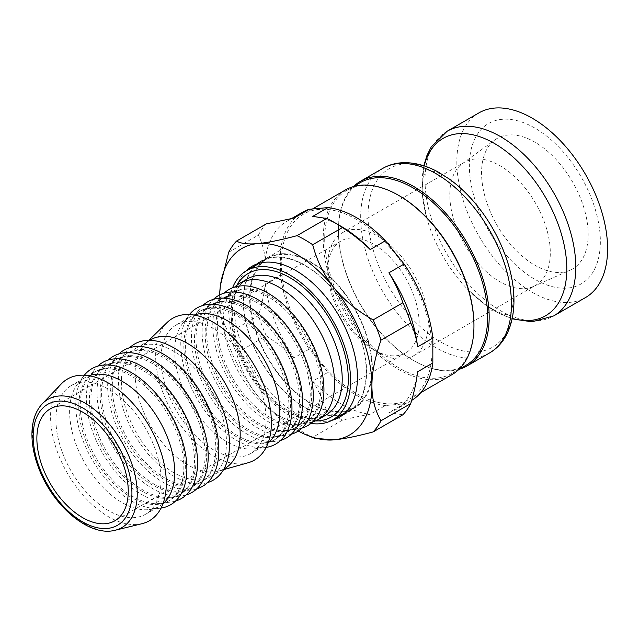<?xml version="1.0" encoding="UTF-8"?>
<svg xmlns="http://www.w3.org/2000/svg" width="639" height="639" viewBox="0 0 639 639"><rect width="100%" height="100%" fill="white"/><g stroke="black" fill="none" stroke-linecap="round" stroke-linejoin="round"><path stroke-width="0.48" stroke-dasharray="3.19 2.4" d="M450.16 187.994A71.073 41.032 60 0 1 462.388 163.624A71.073 41.032 60 0 1 464.513 162.242A71.073 41.032 60 0 1 522.047 184.312A71.073 41.032 60 0 1 549.939 259.586A71.073 41.032 60 0 1 535.586 285.337A71.073 41.032 60 0 1 533.325 286.496A71.073 41.032 60 0 1 457.883 231.014A71.073 41.032 60 0 1 450.16 187.994M327.927 260.488A71.073 41.032 -120 0 0 327.751 265.241A71.073 41.032 -120 0 0 335.834 301.472A71.073 41.032 -120 0 0 378.008 352.281A71.073 41.032 -120 0 0 413.545 355.803A71.073 41.032 -120 0 0 413.545 273.74A71.073 41.032 -120 0 0 342.472 232.7A71.073 41.032 -120 0 0 327.927 260.488M141.994 523.7A81.84 47.254 60 0 1 79.787 491.383A81.84 47.254 60 0 1 50.785 411.005A81.84 47.254 60 0 1 61.288 383.919M160.804 485.177A74.3 42.901 60 0 1 145.604 514.227A74.3 42.901 60 0 1 86.329 492.142A74.3 42.901 60 0 1 56.096 414.583A74.3 42.901 60 0 1 71.296 385.533A74.3 42.901 60 0 1 130.572 407.618A74.3 42.901 60 0 1 160.804 485.177M162.985 503.724A74.3 42.901 60 0 1 159.311 506.32A74.3 42.901 60 0 1 149.502 509.555A74.3 42.901 60 0 1 94.54 477.629A74.3 42.901 60 0 1 69.803 406.668A74.3 42.901 60 0 1 77.295 384.486A74.3 42.901 60 0 1 85.003 377.617A74.3 42.901 60 0 1 89.093 375.732M161.068 508.085A78.613 45.385 60 0 1 160.229 508.205A78.613 45.385 60 0 1 102.072 474.426A78.613 45.385 60 0 1 75.905 399.351A78.613 45.385 60 0 1 83.829 375.876A78.613 45.385 60 0 1 84.348 375.213M183.649 471.989A74.3 42.901 60 0 1 168.448 501.04A74.3 42.901 60 0 1 109.173 478.954A74.3 42.901 60 0 1 78.94 401.396A74.3 42.901 60 0 1 94.141 372.345A74.3 42.901 60 0 1 153.416 394.431A74.3 42.901 60 0 1 183.649 471.989M185.174 471.111A74.3 42.901 60 0 1 169.966 500.161A74.3 42.901 60 0 1 160.165 503.404A74.3 42.901 60 0 1 105.195 471.478A74.3 42.901 60 0 1 80.458 400.517A74.3 42.901 60 0 1 87.958 378.328A74.3 42.901 60 0 1 95.666 371.467A74.3 42.901 60 0 1 154.934 393.552A74.3 42.901 60 0 1 185.174 471.111M175.565 501.064A78.613 45.385 60 0 1 170.885 502.046A78.613 45.385 60 0 1 112.736 468.267A78.613 45.385 60 0 1 86.561 393.193A78.613 45.385 60 0 1 94.492 369.725A78.613 45.385 60 0 1 97.679 366.163M194.312 465.831A74.3 42.901 60 0 1 179.104 494.882A74.3 42.901 60 0 1 119.836 472.796A74.3 42.901 60 0 1 89.596 395.237A74.3 42.901 60 0 1 104.804 366.187A74.3 42.901 60 0 1 164.071 388.272A74.3 42.901 60 0 1 194.312 465.831M195.838 464.952A74.3 42.901 60 0 1 180.629 494.003A74.3 42.901 60 0 1 170.829 497.246A74.3 42.901 60 0 1 115.859 465.32A74.3 42.901 60 0 1 91.121 394.359A74.3 42.901 60 0 1 98.614 372.178A74.3 42.901 60 0 1 106.322 365.308A74.3 42.901 60 0 1 165.597 387.394A74.3 42.901 60 0 1 195.838 464.952M186.229 494.913A78.613 45.385 60 0 1 181.548 495.888A78.613 45.385 60 0 1 123.391 462.117A78.613 45.385 60 0 1 97.224 387.034A78.613 45.385 60 0 1 105.155 363.567A78.613 45.385 60 0 1 108.342 360.005M204.967 459.681A74.3 42.901 60 0 1 189.767 488.731A74.3 42.901 60 0 1 130.492 466.646A74.3 42.901 60 0 1 100.259 389.087A74.3 42.901 60 0 1 115.459 360.037A74.3 42.901 60 0 1 174.735 382.122A74.3 42.901 60 0 1 204.967 459.681M206.493 458.802A74.3 42.901 60 0 1 191.293 487.853A74.3 42.901 60 0 1 181.484 491.095A74.3 42.901 60 0 1 126.522 459.169A74.3 42.901 60 0 1 101.777 388.208A74.3 42.901 60 0 1 109.277 366.019A74.3 42.901 60 0 1 116.985 359.15A74.3 42.901 60 0 1 176.252 381.243A74.3 42.901 60 0 1 206.493 458.802M196.884 488.755A78.613 45.385 60 0 1 192.211 489.738A78.613 45.385 60 0 1 134.054 455.958A78.613 45.385 60 0 1 107.879 380.884A78.613 45.385 60 0 1 115.811 357.417A78.613 45.385 60 0 1 119.006 353.854M215.631 453.522A74.3 42.901 60 0 1 200.422 482.573A74.3 42.901 60 0 1 141.155 460.487A74.3 42.901 60 0 1 110.914 382.929A74.3 42.901 60 0 1 126.123 353.878A74.3 42.901 60 0 1 185.39 375.964A74.3 42.901 60 0 1 215.631 453.522M217.156 452.644A74.3 42.901 60 0 1 201.948 481.694A74.3 42.901 60 0 1 192.147 484.937A74.3 42.901 60 0 1 137.177 453.011A74.3 42.901 60 0 1 112.44 382.05A74.3 42.901 60 0 1 119.932 359.869A74.3 42.901 60 0 1 127.648 353A74.3 42.901 60 0 1 186.915 375.085A74.3 42.901 60 0 1 217.156 452.644M207.547 482.597A78.613 45.385 60 0 1 202.867 483.579A78.613 45.385 60 0 1 144.718 449.808A78.613 45.385 60 0 1 118.542 374.726A78.613 45.385 60 0 1 126.474 351.258A78.613 45.385 60 0 1 129.661 347.696M226.294 447.372A74.3 42.901 60 0 1 211.086 476.422A74.3 42.901 60 0 1 151.818 454.329A74.3 42.901 60 0 1 121.578 376.778A74.3 42.901 60 0 1 136.786 347.72A74.3 42.901 60 0 1 196.053 369.813A74.3 42.901 60 0 1 226.294 447.372M224.792 468.507A74.3 42.901 60 0 1 218.985 470.943A74.3 42.901 60 0 1 162.106 442.436A74.3 42.901 60 0 1 135.284 368.863A74.3 42.901 60 0 1 145.476 343.614A74.3 42.901 60 0 1 150.492 339.812M248.06 462.772A81.84 47.254 60 0 1 185.406 431.373A81.84 47.254 60 0 1 155.86 350.332A81.84 47.254 60 0 1 167.091 322.527M265.888 424.512A74.3 42.901 60 0 1 250.68 453.562A74.3 42.901 60 0 1 191.412 431.469A74.3 42.901 60 0 1 161.172 353.918A74.3 42.901 60 0 1 176.38 324.86A74.3 42.901 60 0 1 235.647 346.953A74.3 42.901 60 0 1 265.888 424.512M268.068 443.051A74.3 42.901 60 0 1 264.386 445.647A74.3 42.901 60 0 1 254.586 448.89A74.3 42.901 60 0 1 199.616 416.963A74.3 42.901 60 0 1 174.878 346.003A74.3 42.901 60 0 1 182.379 323.821A74.3 42.901 60 0 1 190.087 316.952A74.3 42.901 60 0 1 194.168 315.059M266.143 447.412A78.613 45.385 60 0 1 265.305 447.532A78.613 45.385 60 0 1 207.156 413.752A78.613 45.385 60 0 1 180.981 338.678A78.613 45.385 60 0 1 188.912 315.211A78.613 45.385 60 0 1 189.432 314.548M288.732 411.324A74.3 42.901 60 0 1 273.524 440.375A74.3 42.901 60 0 1 214.257 418.281A74.3 42.901 60 0 1 184.016 340.723A74.3 42.901 60 0 1 199.224 311.672A74.3 42.901 60 0 1 258.491 333.766A74.3 42.901 60 0 1 288.732 411.324M290.258 410.438A74.3 42.901 60 0 1 275.05 439.496A74.3 42.901 60 0 1 265.249 442.739A74.3 42.901 60 0 1 210.279 410.805A74.3 42.901 60 0 1 185.542 339.844A74.3 42.901 60 0 1 193.034 317.663A74.3 42.901 60 0 1 200.75 310.794A74.3 42.901 60 0 1 260.017 332.887A74.3 42.901 60 0 1 290.258 410.438M280.649 440.399A78.613 45.385 60 0 1 275.968 441.381A78.613 45.385 60 0 1 217.811 407.602A78.613 45.385 60 0 1 191.644 332.528A78.613 45.385 60 0 1 199.576 309.052A78.613 45.385 60 0 1 202.763 305.498M299.395 405.166A74.3 42.901 60 0 1 284.187 434.216A74.3 42.901 60 0 1 224.92 412.131A74.3 42.901 60 0 1 194.679 334.572A74.3 42.901 60 0 1 209.888 305.522A74.3 42.901 60 0 1 269.155 327.607A74.3 42.901 60 0 1 299.395 405.166M300.913 404.287A74.3 42.901 60 0 1 285.713 433.338A74.3 42.901 60 0 1 275.904 436.581A74.3 42.901 60 0 1 220.942 404.655A74.3 42.901 60 0 1 196.205 333.694A74.3 42.901 60 0 1 203.697 311.512A74.3 42.901 60 0 1 211.405 304.643A74.3 42.901 60 0 1 270.68 326.729A74.3 42.901 60 0 1 300.913 404.287M291.304 434.24A78.613 45.385 60 0 1 286.631 435.223A78.613 45.385 60 0 1 228.474 401.444A78.613 45.385 60 0 1 202.307 326.369A78.613 45.385 60 0 1 210.231 302.902A78.613 45.385 60 0 1 213.426 299.34M310.051 399.008A74.3 42.901 60 0 1 294.851 428.066A74.3 42.901 60 0 1 235.575 405.973A74.3 42.901 60 0 1 205.343 328.414A74.3 42.901 60 0 1 220.543 299.364A74.3 42.901 60 0 1 279.818 321.449A74.3 42.901 60 0 1 310.051 399.008M311.576 398.129A74.3 42.901 60 0 1 296.368 427.179A74.3 42.901 60 0 1 286.568 430.422A74.3 42.901 60 0 1 231.598 398.496A74.3 42.901 60 0 1 206.86 327.535A74.3 42.901 60 0 1 214.361 305.354A74.3 42.901 60 0 1 222.068 298.485A74.3 42.901 60 0 1 281.336 320.57A74.3 42.901 60 0 1 311.576 398.129M301.967 428.09A78.613 45.385 60 0 1 297.287 429.073A78.613 45.385 60 0 1 239.138 395.293A78.613 45.385 60 0 1 212.963 320.219A78.613 45.385 60 0 1 220.894 296.744A78.613 45.385 60 0 1 224.081 293.189M320.714 392.857A74.3 42.901 60 0 1 305.506 421.908A74.3 42.901 60 0 1 246.239 399.822A74.3 42.901 60 0 1 215.998 322.264A74.3 42.901 60 0 1 231.206 293.213A74.3 42.901 60 0 1 290.473 315.299A74.3 42.901 60 0 1 320.714 392.857M322.24 391.979A74.3 42.901 60 0 1 307.032 421.029A74.3 42.901 60 0 1 297.231 424.272A74.3 42.901 60 0 1 242.261 392.346A74.3 42.901 60 0 1 217.524 321.385A74.3 42.901 60 0 1 225.016 299.196A74.3 42.901 60 0 1 232.724 292.327A74.3 42.901 60 0 1 291.999 314.42A74.3 42.901 60 0 1 322.24 391.979M310.897 423.433A86.153 49.738 60 0 1 228.97 304.324A86.153 49.738 60 0 1 232.572 287.782M371.698 373.863A86.153 49.738 60 0 1 354.07 407.546A86.153 49.738 60 0 1 285.353 381.938A86.153 49.738 60 0 1 250.296 292.015A86.153 49.738 60 0 1 267.925 258.332A86.153 49.738 60 0 1 336.641 283.94A86.153 49.738 60 0 1 371.698 373.863M258.795 340.068A86.792 50.114 -120 0 0 354.397 408.105A86.792 50.114 -120 0 0 363.2 325.81A86.792 50.114 -120 0 0 267.597 257.773A86.792 50.114 -120 0 0 258.795 340.068M312.631 421.932A78.613 45.385 60 0 1 307.95 422.914A78.613 45.385 60 0 1 249.793 389.135A78.613 45.385 60 0 1 223.626 314.061A78.613 45.385 60 0 1 231.558 290.593A78.613 45.385 60 0 1 234.745 287.031M327.911 266.199A64.611 37.302 -120 0 0 327.751 270.513A64.611 37.302 -120 0 0 373.44 349.645A64.611 37.302 -120 0 0 405.741 352.848A64.611 37.302 -120 0 0 405.741 278.237A64.611 37.302 -120 0 0 341.13 240.935A64.611 37.302 -120 0 0 327.911 266.199M343.71 414.216A87.224 50.361 -120 0 0 348.519 411.995A87.224 50.361 -120 0 0 361.89 342.105A87.224 50.361 -120 0 0 304.907 265.233A87.224 50.361 -120 0 0 261.295 260.92A87.224 50.361 -120 0 0 256.966 263.971M255.001 265.792A87.224 50.361 -120 0 0 261.295 361.634A87.224 50.361 -120 0 0 341.146 415.007M342.696 414.12A86.792 50.114 60 0 1 252.701 343.582A86.792 50.114 60 0 1 256.543 264.897M258.108 263.587A86.792 50.114 60 0 1 261.511 261.287A86.792 50.114 60 0 1 357.105 329.333A86.792 50.114 60 0 1 348.303 411.628A86.792 50.114 60 0 1 344.613 413.417M219.664 294.946A107.687 62.175 -120 0 0 219.624 297.766A107.687 62.175 -120 0 0 257.693 395.9A107.687 62.175 -120 0 0 298.237 431.037M331.961 420.294A87.224 50.361 60 0 1 295.769 412.954A87.224 50.361 60 0 1 240.831 342.384A87.224 50.361 60 0 1 245.823 271.104M314.723 438.29L312.695 437.324L342.456 420.135C353.119 417.491 362.361 415.55 370.181 414.32L385.413 405.525L404.104 403.856L388.879 412.65L402.897 414.743M326.753 411.069L296.991 428.25C280.521 418.777 267.421 407.994 257.693 395.9C247.972 383.799 240.919 369.526 236.55 353.063L266.311 335.882C276.975 342.823 286.216 350.156 294.036 357.888L309.26 349.094L327.959 372.361L312.735 381.148C318.366 390.149 323.038 400.118 326.753 411.069A118.455 68.389 60 0 0 342.456 420.135M228.698 252.237L258.46 235.056C261.934 242.636 264.219 250.592 265.313 258.923L280.537 250.137L280.537 275.066L265.313 283.86C264.219 293.453 261.934 304.052 258.46 315.642L228.698 332.823C222.644 322.423 219.624 310.738 219.624 297.766L220.655 283.868M341.458 226.549A108.766 62.798 -120 0 0 312.735 216.389M388.879 412.65A108.766 62.798 -120 0 0 395.837 409.543A108.766 62.798 -120 0 0 417.602 371.786M411.676 400.397A108.766 62.798 60 0 1 411.069 400.757A108.766 62.798 60 0 1 404.104 403.856M294.036 218.059A108.766 62.798 -120 0 0 287.079 221.166A108.766 62.798 -120 0 0 265.313 258.923M280.537 250.137A108.766 62.798 60 0 1 302.303 212.372M265.313 283.86A108.766 62.798 -120 0 0 294.036 357.888M309.26 349.094A108.766 62.798 60 0 1 280.537 275.066M312.735 381.148A108.766 62.798 -120 0 0 370.181 414.32M385.413 405.525A108.766 62.798 60 0 1 327.959 372.361M258.46 235.056A118.455 68.389 60 0 1 266.311 223.882M266.311 335.882A118.455 68.389 60 0 1 258.46 315.642M347.608 387.737A106.609 61.552 -120 0 0 409.99 398.888A106.609 61.552 -120 0 0 431.525 360.252A106.609 61.552 -120 0 0 389.686 247.349A106.609 61.552 -120 0 0 303.381 214.233A106.609 61.552 -120 0 0 285.425 293.82A106.609 61.552 -120 0 0 347.608 387.737M228.698 332.823A118.455 68.389 -120 0 0 236.55 353.063M296.991 428.25A118.455 68.389 -120 0 0 312.695 437.324M599.877 250.328A92.607 53.468 60 0 1 526.983 274.203A92.607 53.468 60 0 1 469.857 157.05A92.607 53.468 60 0 1 542.751 133.176A92.607 53.468 60 0 1 599.877 250.328M587.784 241.654A75.378 43.524 -120 0 0 556.705 160.149A75.378 43.524 -120 0 0 494.913 139.877A75.378 43.524 -120 0 0 481.95 165.733A75.378 43.524 -120 0 0 510.066 243.85A75.378 43.524 -120 0 0 570.156 270.193A75.378 43.524 -120 0 0 587.784 241.654M459.002 369.35A106.609 61.552 60 0 1 413.792 360.636A106.609 61.552 60 0 1 338.406 230.064A106.609 61.552 60 0 1 338.958 219.904A106.609 61.552 60 0 1 353.471 186.556M478.907 112.895A106.609 61.552 -120 0 0 457.38 151.531A106.609 61.552 -120 0 0 499.219 264.434A106.609 61.552 -120 0 0 585.516 297.55M345.26 190.055A106.609 61.552 -120 0 0 323.733 228.698A106.609 61.552 -120 0 0 365.572 341.593A106.609 61.552 -120 0 0 451.869 374.71M473.946 325.027A105.531 60.929 60 0 1 473.403 335.092A105.531 60.929 60 0 1 452.092 373.336A105.531 60.929 60 0 1 366.666 340.563A105.531 60.929 60 0 1 325.251 228.794A105.531 60.929 60 0 1 346.562 190.55A105.531 60.929 60 0 1 399.327 195.774M465.799 365.428A105.531 60.929 60 0 1 413.034 360.196A105.531 60.929 60 0 1 338.406 230.951A105.531 60.929 60 0 1 338.95 220.886A105.531 60.929 60 0 1 360.268 182.634M42.262 403.824A74.012 42.725 -120 0 0 32.757 428.314A74.012 42.725 -120 0 0 58.988 501.008A74.012 42.725 -120 0 0 115.236 530.226M281.983 408.289A78.613 45.385 60 0 1 231.238 309.667A78.613 45.385 60 0 1 247.325 278.931C238.898 283.772 233.97 293.325 232.524 307.591C231.542 320.562 234.034 334.812 240.008 350.34C250.28 375.349 264.993 394.598 284.139 408.073C295.825 415.757 306.369 419.152 315.762 418.257L325.938 415.086A78.613 45.385 60 0 1 281.983 408.289M236.981 285.138A82.918 47.877 -120 0 0 284.778 409.887A82.918 47.877 -120 0 0 315.394 420.941M423.801 165.789L422.067 190.925L426.916 218.538C422.491 201.429 421.229 188.098 423.138 178.537C424.991 171.564 426.085 168.464 426.405 169.239L425.247 169.91L427.179 169.862L434.927 171.731C446.302 175.581 459.433 185.773 474.33 202.299A103.127 59.539 -120 0 0 449.744 179.383A103.127 59.539 -120 0 0 368.567 205.974A103.127 59.539 -120 0 0 432.18 336.433A103.127 59.539 -120 0 0 513.349 309.843A103.127 59.539 -120 0 0 505.8 256.814C512.686 278.053 514.938 294.563 512.558 306.329C510.705 313.23 509.626 316.289 509.307 315.514L510.473 314.843C511.719 314.715 503.859 317.391 484.29 303.908L468.036 289.755A102.424 59.131 60 0 1 426.916 218.538A102.424 59.131 60 0 1 424.192 165.916M512.246 318.422A102.424 59.131 60 0 1 485.656 305.051A102.424 59.131 60 0 1 468.036 289.755L485.967 305.306L496.567 312.04L512.159 318.829M489.37 353.055A106.609 61.552 60 0 1 382.761 291.504A106.609 61.552 60 0 1 382.761 168.4M447.1 131.259A106.609 61.552 -120 0 0 429.144 210.846A106.609 61.552 -120 0 0 491.327 304.755A106.609 61.552 -120 0 0 553.709 315.914M413.545 355.803L535.586 285.337M342.472 232.7L464.513 162.242M145.604 514.227L159.311 506.32M71.296 385.533L85.003 377.617M149.502 509.555L160.229 508.205M77.295 384.486L83.829 375.876M168.448 501.04L169.966 500.161M94.141 372.345L95.666 371.467M160.165 503.404L170.885 502.046M87.958 378.328L94.492 369.725M179.104 494.882L180.629 494.003M104.804 366.187L106.322 365.308M170.829 497.246L181.548 495.888M98.614 372.178L105.155 363.567M189.767 488.731L191.293 487.853M115.459 360.037L116.985 359.15M181.484 491.095L192.211 489.738M109.277 366.019L115.811 357.417M200.422 482.573L201.948 481.694M126.123 353.878L127.648 353M192.147 484.937L202.867 483.579M119.932 359.869L126.474 351.258M211.086 476.422L223.922 469.01M136.786 347.72L149.614 340.315M218.985 470.943L223.546 469.665M145.476 343.614L148.863 340.307M250.68 453.562L264.386 445.647M176.38 324.86L190.087 316.952M254.586 448.89L265.305 447.532M182.379 323.821L188.912 315.211M273.524 440.375L275.05 439.496M199.224 311.672L200.75 310.794M265.249 442.739L275.968 441.381M193.034 317.663L199.576 309.052M284.187 434.216L285.713 433.338M209.888 305.522L211.405 304.643M275.904 436.581L286.631 435.223M203.697 311.512L210.231 302.902M294.851 428.066L296.368 427.179M220.543 299.364L222.068 298.485M286.568 430.422L297.287 429.073M214.361 305.354L220.894 296.744M305.506 421.908L307.032 421.029M231.206 293.213L232.724 292.327M345.675 412.395L354.07 407.546M259.53 263.18L267.925 258.332M297.231 424.272L307.95 422.914M225.016 299.196L231.558 290.593M341.13 240.935L50.257 408.872M405.741 352.848L114.868 520.785M373.44 349.645L378.008 352.281M327.751 270.513L327.751 265.241M348.303 411.628L354.397 408.105M261.511 261.287L267.597 257.773M411.069 400.757L395.837 409.543M291.815 218.426L287.079 221.166M339.381 417.275L348.519 411.995M252.157 266.191L261.295 260.92M533.325 286.496L570.156 270.193M462.388 163.624L494.913 139.877M312.479 208.985L303.381 214.233M420.758 392.673L409.99 398.888M452.092 373.336L458.89 369.414M346.562 190.55L353.359 186.628M413.034 360.196L413.792 360.636M338.406 230.951L338.406 230.064"/><path stroke-width="0.96" d="M166.116 488.755A81.84 47.254 60 0 1 141.994 523.7L115.236 530.226A74.012 42.725 -120 0 0 137.058 498.628A74.012 42.725 -120 0 0 89.284 405.781A74.012 42.725 -120 0 0 42.262 403.824L61.288 383.919A81.84 47.254 60 0 1 128.343 398.616A81.84 47.254 60 0 1 166.116 488.755M89.093 375.732A74.3 42.901 60 0 1 146.738 402.538A74.3 42.901 60 0 1 174.511 477.261A74.3 42.901 60 0 1 162.985 503.724M84.348 375.213A78.613 45.385 60 0 1 149.015 386.084A78.613 45.385 60 0 1 186.684 474.034A78.613 45.385 60 0 1 161.068 508.085M97.679 366.163A78.613 45.385 60 0 1 161.875 382.114A78.613 45.385 60 0 1 197.347 467.884A78.613 45.385 60 0 1 175.565 501.064M108.342 360.005A78.613 45.385 60 0 1 172.538 375.964A78.613 45.385 60 0 1 208.002 461.725A78.613 45.385 60 0 1 186.229 494.913M119.006 353.854A78.613 45.385 60 0 1 183.193 369.805A78.613 45.385 60 0 1 218.666 455.567A78.613 45.385 60 0 1 196.884 488.755M129.661 347.696A78.613 45.385 60 0 1 193.857 363.647A78.613 45.385 60 0 1 229.329 449.417A78.613 45.385 60 0 1 207.547 482.597M149.614 340.315L150.492 339.812A74.3 42.901 60 0 1 209.76 361.898A74.3 42.901 60 0 1 240 439.456A74.3 42.901 60 0 1 224.792 468.507L223.922 469.01M148.863 340.307L167.091 322.527A81.84 47.254 60 0 1 233.994 338.526A81.84 47.254 60 0 1 271.2 428.09A81.84 47.254 60 0 1 248.06 462.772L223.546 469.665M194.168 315.059A74.3 42.901 60 0 1 251.822 341.873A74.3 42.901 60 0 1 279.594 416.596A74.3 42.901 60 0 1 268.068 443.051M189.432 314.548A78.613 45.385 60 0 1 254.09 325.419A78.613 45.385 60 0 1 291.767 413.369A78.613 45.385 60 0 1 266.143 447.412M202.763 305.498A78.613 45.385 60 0 1 266.958 321.449A78.613 45.385 60 0 1 302.431 407.211A78.613 45.385 60 0 1 280.649 440.399M213.426 299.34A78.613 45.385 60 0 1 277.614 315.291A78.613 45.385 60 0 1 313.086 401.06A78.613 45.385 60 0 1 291.304 434.24M224.081 293.189A78.613 45.385 60 0 1 288.277 309.14A78.613 45.385 60 0 1 323.749 394.902A78.613 45.385 60 0 1 301.967 428.09M232.572 287.782A86.153 49.738 60 0 1 246.606 270.64A86.153 49.738 60 0 1 315.323 296.248A86.153 49.738 60 0 1 350.38 386.172A86.153 49.738 60 0 1 332.751 419.855A86.153 49.738 60 0 1 310.897 423.433M234.745 287.031A78.613 45.385 60 0 1 239.713 283.325A78.613 45.385 60 0 1 302.415 306.696A78.613 45.385 60 0 1 334.405 388.752A78.613 45.385 60 0 1 318.318 419.48A78.613 45.385 60 0 1 312.631 421.932M128.088 495.521A64.611 37.302 60 0 1 114.868 520.785A64.611 37.302 60 0 1 63.325 501.575A64.611 37.302 60 0 1 37.03 434.137A64.611 37.302 60 0 1 50.257 408.872A64.611 37.302 60 0 1 101.793 428.082A64.611 37.302 60 0 1 128.088 495.521M256.966 263.971A87.224 50.361 -120 0 0 255.001 265.792M341.146 415.007A87.224 50.361 -120 0 0 343.71 414.216M256.543 264.897A86.792 50.114 60 0 1 258.108 263.587M344.613 413.417A86.792 50.114 60 0 1 342.696 414.12M298.237 431.037A107.687 62.175 -120 0 0 307.159 435.247A107.687 62.175 -120 0 0 333.838 439.864A107.687 62.175 -120 0 0 371.914 385.692A107.687 62.175 -120 0 0 333.838 287.566A107.687 62.175 -120 0 0 257.693 243.603A107.687 62.175 -120 0 0 220.479 285.106A107.687 62.175 -120 0 0 219.664 294.946M245.823 271.104A87.224 50.361 60 0 1 252.157 266.191A87.224 50.361 60 0 1 295.769 270.513A87.224 50.361 60 0 1 352.752 347.376A87.224 50.361 60 0 1 339.381 417.275A87.224 50.361 60 0 1 331.961 420.294M410.749 322.983L380.988 340.164C374.941 357.552 371.914 372.729 371.914 385.692C371.914 398.664 374.941 410.35 380.988 420.75L410.749 403.568C414.224 391.971 416.508 381.379 417.602 371.786L432.835 362.992L432.835 338.063L417.602 346.849C416.508 338.518 414.224 330.563 410.749 322.983A118.455 68.389 60 0 0 402.897 302.742C399.183 291.791 394.511 281.815 388.879 272.821L404.104 264.027A108.766 62.798 60 0 1 432.835 338.063M410.749 403.568A118.455 68.389 60 0 1 402.897 414.743L373.136 431.924C356.666 436.349 343.566 438.993 333.838 439.864L314.723 438.29L307.159 435.247M220.479 285.106L228.698 252.237A118.455 68.389 -120 0 1 236.55 241.063C240.919 243.627 247.972 244.473 257.693 243.603C267.421 242.74 280.521 240.088 296.991 235.663L326.753 218.482L312.735 216.389L327.959 207.603L309.26 209.272L294.036 218.059L266.311 223.882L236.55 241.063M327.959 207.603A108.766 62.798 60 0 1 385.413 240.767L370.181 249.561A108.766 62.798 -120 0 0 341.458 226.549L334.604 222.596A118.455 68.389 60 0 1 342.456 227.556L312.695 244.737A118.455 68.389 -120 0 0 296.991 235.663M326.753 218.482A118.455 68.389 60 0 1 334.604 222.596M370.181 249.561C362.361 241.83 353.119 234.489 342.456 227.556M417.602 346.849A108.766 62.798 -120 0 0 388.879 272.821M432.835 362.992A108.766 62.798 60 0 1 411.676 400.397M291.815 218.426L302.303 212.372A108.766 62.798 60 0 1 309.26 209.272M404.104 264.027L385.413 240.767M312.695 244.737C317.064 261.191 324.117 275.473 333.838 287.566C343.566 299.667 356.666 310.45 373.136 319.923L402.897 302.742M373.136 431.924A118.455 68.389 -120 0 0 380.988 420.75M380.988 340.164A118.455 68.389 -120 0 0 373.136 319.923M353.471 186.556A106.609 61.552 60 0 1 360.492 181.26A106.609 61.552 60 0 1 446.789 214.377A106.609 61.552 60 0 1 488.627 327.28A106.609 61.552 60 0 1 467.101 365.915A106.609 61.552 60 0 1 459.002 369.35M447.1 131.259A106.609 61.552 -120 0 1 533.405 164.375A106.609 61.552 -120 0 1 575.244 277.278A106.609 61.552 -120 0 1 553.709 315.914L585.516 297.55A106.609 61.552 -120 0 0 607.05 258.907A106.609 61.552 -120 0 0 565.211 146.012A106.609 61.552 -120 0 0 478.907 112.895L447.1 131.259L431.109 147.122L426.956 155.469L423.801 165.789M420.758 392.673L451.869 374.71A106.609 61.552 -120 0 0 473.403 336.074A106.609 61.552 -120 0 0 473.946 325.906A106.609 61.552 -120 0 0 398.568 195.334A106.609 61.552 -120 0 0 345.26 190.055L312.479 208.985M398.568 195.334L399.327 195.774A105.531 60.929 60 0 1 473.946 325.027L473.946 325.906M353.359 186.628L360.268 182.634A105.531 60.929 60 0 1 445.695 215.415A105.531 60.929 60 0 1 487.11 327.176A105.531 60.929 60 0 1 465.799 365.428L458.89 369.414M131.754 497.989A69.819 40.305 60 0 1 78.437 519.251A69.819 40.305 60 0 1 33.364 431.66A69.819 40.305 60 0 1 86.688 410.406A69.819 40.305 60 0 1 131.754 497.989M239.713 283.325L247.325 278.931A78.613 45.385 60 0 1 310.035 302.295A78.613 45.385 60 0 1 342.025 384.351A78.613 45.385 60 0 1 325.938 415.086L318.318 419.48M315.394 420.941A82.918 47.877 -120 0 0 348.103 384.638A82.918 47.877 -120 0 0 305.25 288.972A82.918 47.877 -120 0 0 236.981 285.138M489.37 353.055C515.553 338.111 520.481 297.271 505.8 256.814A103.127 59.539 -120 0 0 474.33 202.299C466.542 193.186 458.243 185.462 449.433 179.12L438.442 172.171C426.525 165.605 414.863 162.442 403.473 162.681C395.94 162.921 389.031 164.822 382.761 168.4A106.609 61.552 60 0 1 445.143 179.559A106.609 61.552 60 0 1 510.904 314.42A106.609 61.552 60 0 1 489.37 353.055L467.101 365.915M424.192 165.916A102.424 59.131 60 0 1 507.701 152.553A102.424 59.131 60 0 1 566.274 278.644A102.424 59.131 60 0 1 512.246 318.422M332.751 419.855L345.675 412.395M246.606 270.64L259.53 263.18M42.262 403.824C35.672 410.989 32.238 420.71 31.95 432.978C31.75 444.648 34.226 456.933 39.386 469.833C53.852 507.046 89.795 537.191 115.236 530.226M382.761 168.4L360.492 181.26M553.709 315.914L531.983 321.832L512.159 318.829"/></g></svg>
